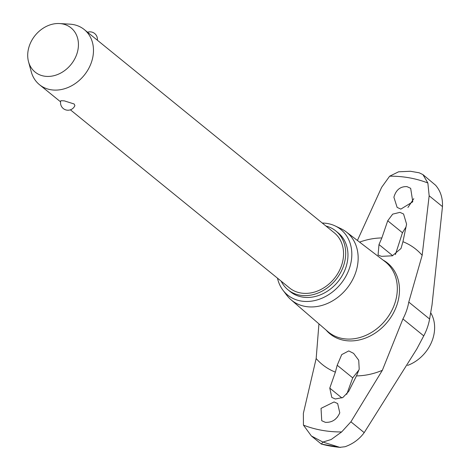 <?xml version="1.0" encoding="UTF-8"?>
<svg xmlns="http://www.w3.org/2000/svg" width="471" height="471" viewBox="0 0 471 471"><rect width="100%" height="100%" fill="white"/><g stroke="black" fill="none" stroke-linecap="round" stroke-linejoin="round"><path stroke-width="0.71" d="M341.652 431.942L331.184 439.514L322.918 442.069L311.384 435.981L321.357 444.076L322.918 442.069L339.785 447.338L345.043 446.732C352.973 443.912 359.361 439.213 364.207 432.625L416.747 349.082L423.747 335.876A50.509 40.936 -50.9 0 0 429.593 319.002L432.019 304.984L442.469 206.61C442.84 198.097 440.544 190.973 435.593 185.238L422.923 174.594L427.856 183.001L429.163 195.795L422.163 255.311L408.769 302.082A50.509 40.936 129.1 0 1 406.55 310.642A50.509 40.936 129.1 0 1 402.929 318.949L382.334 370.324L350.901 421.81L341.652 431.942A137.62 111.533 129.1 0 1 321.934 430.306A137.62 111.533 129.1 0 1 303.442 425.13L303.371 413.338L316.165 358.531L318.938 323.871M406.968 186.622L410.677 188.318L412.773 201.806L400.839 209.106L397.124 207.399L393.897 197.237C395.993 189.878 400.35 186.339 406.968 186.622M357.412 240.463L381.64 187.328L389.647 176.189A137.62 111.533 129.1 0 1 409.364 177.826A137.62 111.533 129.1 0 1 427.856 183.001M406.585 224.131L402.946 241.705L401.004 248.482L392.372 255.8L381.492 256.348L378.054 255.052L378.996 244.561L381.851 237.943L387.727 220.769L392.684 214.134L399.956 212.356L403.565 214.005L406.585 224.131M322.276 223.042A42.207 34.206 129.1 0 1 327.633 223.542A42.207 34.206 129.1 0 1 335.181 225.939L340.916 228.659A43.744 35.455 129.1 0 1 346.12 231.826L384.884 261.47A45.198 36.632 129.1 0 1 391.101 311.861A45.198 36.632 129.1 0 1 342.711 338.555A45.198 36.632 129.1 0 1 327.881 331.596L290.948 299.697A43.744 35.455 129.1 0 1 286.78 295.252L282.947 290.195A42.207 34.206 129.1 0 1 277.478 278.155M339.779 412.82C336.853 419.508 332.043 422.675 325.343 422.328L321.74 420.721L321.034 408.357L334.063 401.951L337.654 403.553L339.779 412.82M348.64 391.478L342.894 397.477L335.323 399.002L331.814 397.436L329.777 388.116L335.381 372.137L337.201 365.26L341.722 354.604L348.746 350.919L353.609 353.374L358.719 360.227L359.208 369.182L356.476 375.899L348.64 391.478M389.647 176.189L398.607 171.797L410.429 171.267L419.196 172.798L422.923 174.594M346.12 231.826A43.744 35.455 129.1 0 1 352.131 280.598A43.744 35.455 129.1 0 1 305.302 306.433A43.744 35.455 129.1 0 1 290.948 299.697M335.181 225.939A42.207 34.206 129.1 0 1 347.61 272.862A42.207 34.206 129.1 0 1 300.816 300.981A42.207 34.206 129.1 0 1 282.947 290.195M358.961 369.923L352.72 377.872L346.721 394.327M337.572 416.917L335.169 419.367M407.521 365.431A35.672 28.908 -50.9 0 0 430.677 312.738M281.169 281.158A37.916 30.733 -50.9 0 0 288.011 289.818A37.916 30.733 -50.9 0 0 299.886 295.182A37.916 30.733 -50.9 0 0 340.256 273.186A37.916 30.733 -50.9 0 0 335.847 230.973A37.916 30.733 -50.9 0 0 325.973 226.045M335.847 230.973L338.107 232.809A37.916 30.733 129.1 0 1 342.517 275.023A37.916 30.733 129.1 0 1 302.147 297.018A37.916 30.733 129.1 0 1 290.271 291.655L288.011 289.818M59.576 23.55L69.961 24.162A35.513 28.784 129.1 0 1 73.135 24.539A35.513 28.784 129.1 0 1 84.256 29.555A35.513 28.784 129.1 0 1 88.383 69.09A35.513 28.784 129.1 0 1 50.574 89.69A35.513 28.784 129.1 0 1 39.452 84.668A35.513 28.784 129.1 0 1 31.257 71.78L28.531 61.736A28.484 23.085 -50.9 0 0 44.027 76.102A28.484 23.085 -50.9 0 0 76.773 54.2A28.484 23.085 -50.9 0 0 62.119 23.85A28.484 23.085 -50.9 0 0 59.576 23.55A28.484 23.085 -50.9 0 0 28.531 61.736M64.339 100.876L74.153 103.991L74.901 105.575A7.459 7.459 0 0 1 63.291 108.554A7.459 7.459 0 0 1 60.836 100.682L64.339 100.876M84.256 29.555L334.328 232.839A35.513 28.784 129.1 0 1 338.461 272.373A35.513 28.784 129.1 0 1 300.651 292.974A35.513 28.784 129.1 0 1 289.53 287.952L70.397 109.825M413.809 198.656L407.91 207.499M405.996 226.981L402.464 232.751L395.399 254.575M311.384 435.981L303.442 425.13M339.785 447.338A145.168 117.656 129.1 0 1 330.424 446.084A145.168 117.656 129.1 0 1 321.334 444.047M402.946 241.705A74.235 60.164 129.1 0 1 422.163 255.311M383.035 260.057A45.622 36.979 129.1 0 1 396.812 305.302A45.622 36.979 129.1 0 1 344.354 340.386A45.622 36.979 129.1 0 1 326.12 330.077M382.334 370.324A74.235 60.164 129.1 0 1 356.476 375.899M350.901 421.81L364.207 432.625M429.163 195.795L442.469 206.61M335.381 372.137A74.235 60.164 129.1 0 1 316.165 358.531M329.777 388.116L341.917 397.983M337.207 365.26L352.72 377.872M359.573 242.118A74.235 60.164 129.1 0 1 381.851 237.943M378.996 244.561L392.696 255.7M387.727 220.769L402.464 232.751M402.929 318.949L423.747 335.876M408.769 302.082L429.593 319.002M97.367 40.218A7.459 7.459 0 0 0 87.565 32.246M39.452 84.668L60.594 101.854M321.357 444.076L340.374 447.45"/></g></svg>
